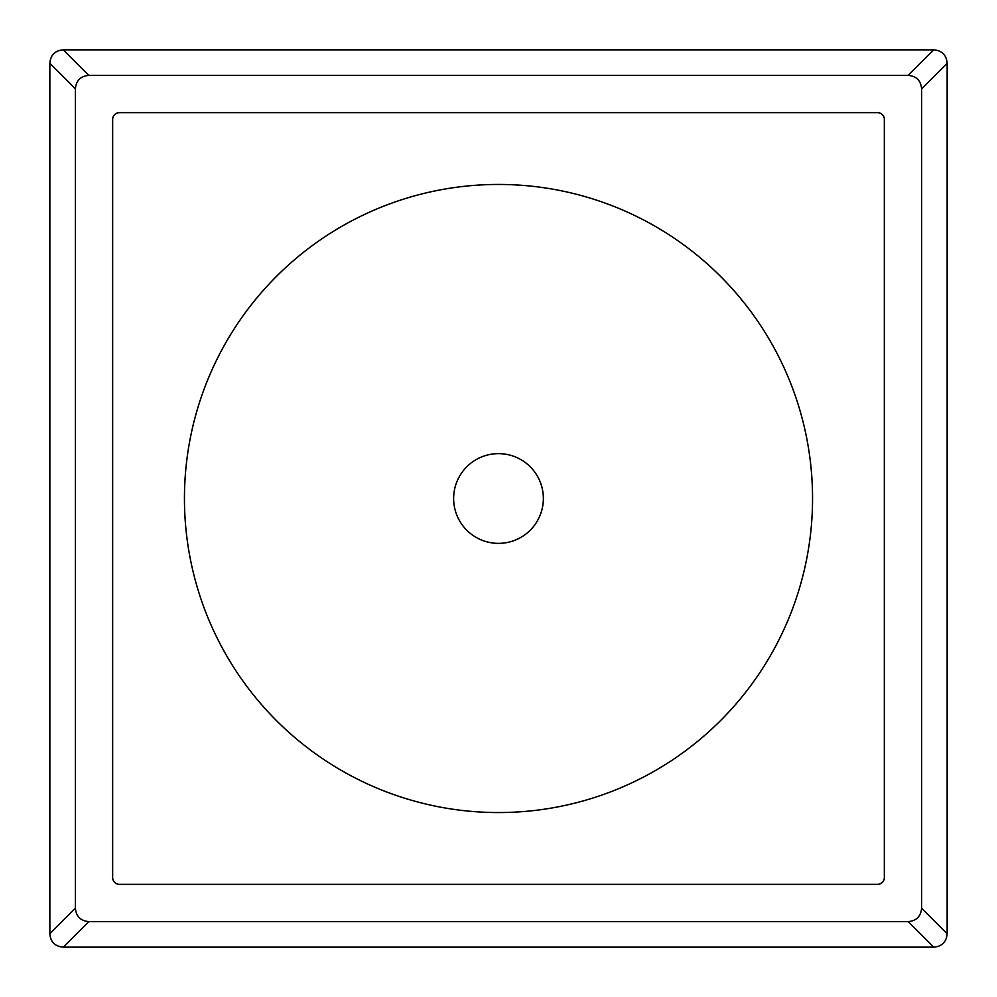 <?xml version="1.0" encoding="UTF-8"?>
<svg xmlns="http://www.w3.org/2000/svg" width="997" height="997" viewBox="0 0 997 997"><rect width="100%" height="100%" fill="white"/><g stroke="black" fill="none" stroke-linecap="round" stroke-linejoin="round"><path stroke-width="1.5" d="M498.5 543.365A44.865 44.865 0 0 0 543.365 498.5A44.865 44.865 0 0 0 498.5 453.635A44.865 44.865 0 0 0 453.635 498.5A44.865 44.865 0 0 0 498.5 543.365M498.5 812.555A314.055 314.055 0 0 0 812.555 498.5A314.055 314.055 0 0 0 498.5 184.445A314.055 314.055 0 0 0 184.445 498.5A314.055 314.055 0 0 0 498.5 812.555M112.661 119.391L112.661 877.609A6.73 6.73 0 0 0 119.391 884.339L877.609 884.339A6.73 6.73 0 0 0 884.339 877.609L884.339 119.391A6.73 6.73 0 0 0 877.609 112.661L119.391 112.661A6.73 6.73 0 0 0 112.661 119.391M63.297 49.85L933.703 49.85C942.003 50.535 946.489 55.022 947.15 63.297L947.15 933.703C946.465 942.003 941.978 946.489 933.703 947.15L63.297 947.15C54.997 946.465 50.511 941.978 49.85 933.703L49.85 63.297C50.535 54.997 55.022 50.511 63.297 49.85L88.833 75.386C80.607 76.121 76.121 80.607 75.386 88.833L75.386 908.167C76.121 916.393 80.607 920.879 88.833 921.614L908.167 921.614C916.393 920.879 920.879 916.393 921.614 908.167L921.614 88.833C920.879 80.607 916.393 76.121 908.167 75.386L88.833 75.386M49.85 63.297L75.386 88.833M49.85 933.703L75.386 908.167M63.297 947.15L88.833 921.614M933.703 947.15L908.167 921.614M947.15 933.703L921.614 908.167M947.15 63.297L921.614 88.833M933.703 49.85L908.167 75.386"/></g></svg>
